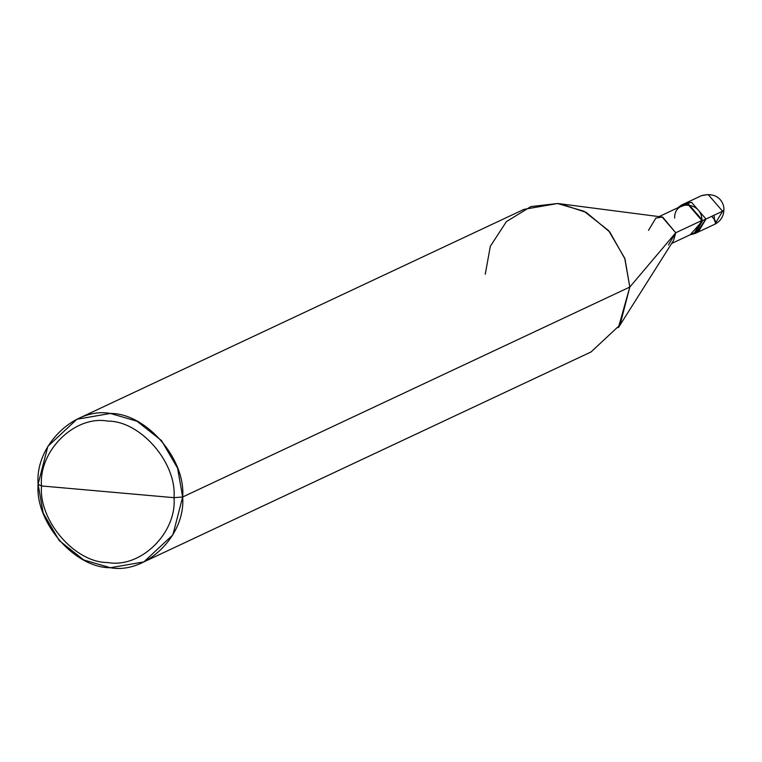 <?xml version="1.0" encoding="UTF-8"?>
<svg xmlns="http://www.w3.org/2000/svg" width="762" height="762" viewBox="0 0 762 762"><rect width="100%" height="100%" fill="white"/><g stroke="black" fill="none" stroke-linecap="round" stroke-linejoin="round"><path stroke-width="1.14" d="M659.025 216.618L681.961 205.845L688.267 204.749L701.878 220.485L702.726 220.561L690.267 234.734L694.963 233.543L702.726 220.561L705.993 219.027L698.23 232.01L705.993 219.027L696.544 232.658L705.993 219.027L691.534 202.321L684.838 203.483L691.534 202.321L705.993 219.027L722.595 211.226L708.146 194.52L701.44 195.682L708.146 194.52L722.595 211.226L705.993 219.027L691.534 202.321L683.257 204.368L691.534 202.321L705.993 219.027L702.726 220.561L688.267 203.854L681.571 205.016L677.647 207.874L688.267 203.854L702.726 220.561L701.878 220.485C702.631 201.816 673.913 199.273 674.656 218.075M694.963 233.543L714.842 224.219L722.595 211.226L714.842 224.219C720.566 221.266 723.595 216.513 723.9 209.95L722.595 211.226L723.9 209.95C724.452 203.883 718.899 191.052 701.44 195.682L681.571 205.016M560.308 203.825L662.645 217.084L675.732 232.762L701.878 220.485L675.732 232.762L629.803 287.055L182.651 496.986C185.88 535.438 146.133 574.338 110.376 567.728C74.619 568.014 34.871 522.075 38.1 484.194L41.51 485.956C38.548 520.675 74.981 562.785 107.766 562.527C140.541 568.585 176.975 532.924 174.012 497.681C176.975 532.924 140.541 568.585 107.766 562.527C74.981 562.785 38.548 520.675 41.51 485.956L174.012 497.681C176.975 462.953 140.541 420.843 107.766 421.1C74.981 415.042 38.548 450.704 41.51 485.956L38.1 484.194C34.871 445.741 74.619 406.832 110.376 413.452C146.133 413.166 185.88 459.105 182.651 496.986L177.575 468.144L161.487 440.56L136.979 421.215L110.376 413.452L76.895 419.262L47.863 446.351L38.1 484.194L43.177 513.036L59.274 540.61L83.772 559.956L110.376 567.728L143.866 561.908L172.898 534.829L182.651 496.986L174.012 497.681L41.51 485.956C38.548 450.704 74.981 415.042 107.766 421.1C140.541 420.843 176.975 462.953 174.012 497.681L182.651 496.986L629.803 287.055L625.002 259.013L609.762 231.972L586.283 212.436L560.308 203.825L557.527 203.521L530.914 206.588L506.416 221.59L490.318 246.317L485.251 274.263M668.426 244.993L675.732 232.762L662.121 217.027L655.815 218.123L648.51 230.353M76.895 419.262L524.037 209.34L557.527 203.521L584.13 211.293L608.628 230.638L624.726 258.213L629.803 287.055L675.732 232.762L673.589 240.401L618.42 327.603L629.803 287.055L620.039 324.907L591.007 351.987L143.866 561.908M701.878 220.485L694.573 232.715L671.636 243.488M714.061 215.236L714.604 220.799L716.004 223.609L715.299 220.666L711.794 216.303"/></g></svg>
